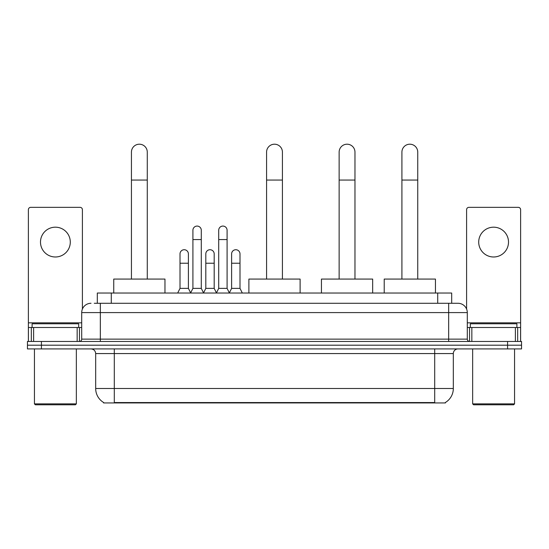 <?xml version="1.0" encoding="UTF-8"?>
<svg xmlns="http://www.w3.org/2000/svg" width="549" height="549" viewBox="0 0 549 549"><rect width="100%" height="100%" fill="white"/><g stroke="black" fill="none" stroke-linecap="round" stroke-linejoin="round"><path stroke-width="0.82" d="M94.277 303.281L100.33 303.281L94.277 303.281L97.31 303.281L97.31 293.036L451.69 293.036L451.69 303.281M445.411 402.479L445.411 402.939L103.589 402.939L103.589 402.479M103.727 402.561A16.298 16.298 0 0 1 95.677 388.5L114.302 388.5L114.302 402.561L434.698 402.561L434.698 388.5L453.323 388.5L453.323 353.577A4.66 4.66 0 0 1 457.983 348.917M95.677 388.5L95.677 353.577C95.396 350.749 93.845 349.191 91.017 348.917M445.273 402.561A16.298 16.298 0 0 0 453.323 388.5M41.422 341.464L521.55 341.464L521.55 345.191L27.45 345.191L27.45 348.917L41.422 348.917L41.422 345.191L27.45 345.191L27.45 341.464L41.422 341.464L41.422 345.191L521.55 345.191L521.55 348.917L41.422 348.917M91.017 303.281A9.312 9.312 0 0 0 81.705 312.594L81.705 339.138A2.326 2.326 0 0 1 79.372 341.464M457.983 303.281L448.67 303.281L457.983 303.281A9.312 9.312 0 0 1 467.295 312.594L467.295 339.138C467.432 340.552 468.208 341.327 469.628 341.464M467.295 312.594L100.33 312.594L100.33 303.281L448.67 303.281L448.67 339.138L467.295 339.138M55.394 227.183A14.905 14.905 0 0 0 40.489 242.088A14.905 14.905 0 0 0 55.394 256.987A14.905 14.905 0 0 0 70.293 242.088A14.905 14.905 0 0 0 55.394 227.183M77.162 341.464L77.162 327.499L33.619 327.499L33.619 341.464M82.405 309.053L82.405 209.677A2.326 2.326 0 0 0 80.072 207.35L30.71 207.35A2.326 2.326 0 0 0 28.383 209.677L28.383 327.499L33.619 327.499M77.162 327.499L81.705 327.499M28.383 341.464L28.383 327.499M75.419 404.798L35.369 404.798L34.436 403.872L76.345 403.872L75.419 404.798M34.436 348.917L34.436 403.872M76.345 348.917L76.345 403.872M78.679 327.499L78.679 323.773L32.11 323.773L32.11 327.499M131.437 279.064L131.437 152.114A7.919 7.919 0 0 1 139.357 144.202A7.919 7.919 0 0 1 147.276 152.114A7.919 7.919 0 0 0 139.357 144.202M147.276 279.064L147.276 152.114M164.968 293.036L164.968 279.064L113.746 279.064L113.746 293.036M266.581 279.064L266.581 152.114A7.919 7.919 0 0 1 274.5 144.202A7.919 7.919 0 0 1 282.419 152.114A7.919 7.919 0 0 0 274.5 144.202M282.419 279.064L282.419 152.114M300.111 293.036L300.111 279.064L248.889 279.064L248.889 293.036M339.138 279.064L339.138 152.114A7.919 7.919 0 0 1 347.057 144.202A7.919 7.919 0 0 1 354.97 152.114A7.919 7.919 0 0 0 347.057 144.202M354.97 279.064L354.97 152.114M372.668 293.036L372.668 279.064L321.44 279.064L321.44 293.036M401.916 279.064L401.916 152.114A7.919 7.919 0 0 1 409.829 144.202A7.919 7.919 0 0 1 417.748 152.114A7.919 7.919 0 0 0 409.829 144.202M417.748 279.064L417.748 152.114M435.446 293.036L435.446 279.064L384.218 279.064L384.218 293.036M190.585 293.036L192.912 288.376L201.291 288.376L203.624 293.036M201.291 288.376L201.291 230.257A4.193 4.193 0 0 0 197.105 226.071A4.193 4.193 0 0 1 197.366 226.078M192.912 288.376L192.912 239.57L201.291 239.57M192.912 239.57L192.912 230.257A4.193 4.193 0 0 1 197.105 226.071M216.381 293.036L218.708 288.376L227.094 288.376L229.42 293.036M227.094 288.376L227.094 230.257A4.193 4.193 0 0 0 222.901 226.071A4.193 4.193 0 0 1 223.162 226.078M218.708 288.376L218.708 239.57L227.094 239.57M218.708 239.57L218.708 230.257A4.193 4.193 0 0 1 222.901 226.071M177.684 293.036L180.01 288.376L188.396 288.376L190.654 292.892M188.396 288.376L188.396 253.919A4.193 4.193 0 0 0 184.464 249.733A4.193 4.193 0 0 1 188.396 253.919M180.01 288.376L180.01 263.232L188.396 263.232M180.01 263.232L180.01 253.919A4.193 4.193 0 0 1 184.464 249.733M203.549 292.892L205.813 288.376L214.192 288.376L216.45 292.892M214.192 288.376L214.192 253.919A4.193 4.193 0 0 0 210.267 249.733A4.193 4.193 0 0 1 214.192 253.919M205.813 288.376L205.813 263.232L214.192 263.232M205.813 263.232L205.813 253.919A4.193 4.193 0 0 1 210.267 249.733M229.352 292.892L231.609 288.376L239.995 288.376L242.322 293.036M239.995 288.376L239.995 253.919A4.193 4.193 0 0 0 236.063 249.733A4.193 4.193 0 0 1 239.995 253.919M231.609 288.376L231.609 263.232L239.995 263.232M231.609 263.232L231.609 253.919A4.193 4.193 0 0 1 236.063 249.733M493.606 227.183A14.905 14.905 0 0 0 478.707 242.088A14.905 14.905 0 0 0 493.606 256.987A14.905 14.905 0 0 0 508.511 242.088A14.905 14.905 0 0 0 493.606 227.183M515.381 341.464L515.381 327.499L471.838 327.499L471.838 341.464M520.617 341.464L520.617 327.499L520.617 341.464M515.381 327.499L520.617 327.499L520.617 209.677A2.326 2.326 0 0 0 518.29 207.35L468.928 207.35A2.326 2.326 0 0 0 466.595 209.677L466.595 309.053M467.295 327.499L471.838 327.499M513.631 404.798L473.581 404.798L472.655 403.872L514.564 403.872L513.631 404.798M472.655 348.917L472.655 403.872M514.564 348.917L514.564 403.872M516.89 327.499L516.89 323.773L470.321 323.773L470.321 327.499M432.838 402.939L432.838 402.479M116.162 402.939L116.162 402.479M111.282 303.281L111.282 293.036M437.718 303.281L437.718 293.036M434.698 348.917L434.698 353.577L95.677 353.577M453.323 353.577L434.698 353.577L434.698 388.5L114.302 388.5L114.302 348.917M507.578 348.917L507.578 341.464M100.33 341.464L100.33 312.594L81.705 312.594M81.705 339.138L448.67 339.138L448.67 341.464M81.705 322.839L28.383 322.839M79.454 327.499L79.454 341.464M28.418 327.499L28.418 341.464M31.327 341.464L31.327 327.499M131.437 180.058L147.276 180.058M266.581 180.058L282.419 180.058M339.138 180.058L354.97 180.058M401.916 180.058L417.748 180.058M520.617 322.839L467.295 322.839M520.582 341.464L520.582 327.499M517.673 327.499L517.673 341.464M469.546 341.464L469.546 327.499"/></g></svg>
